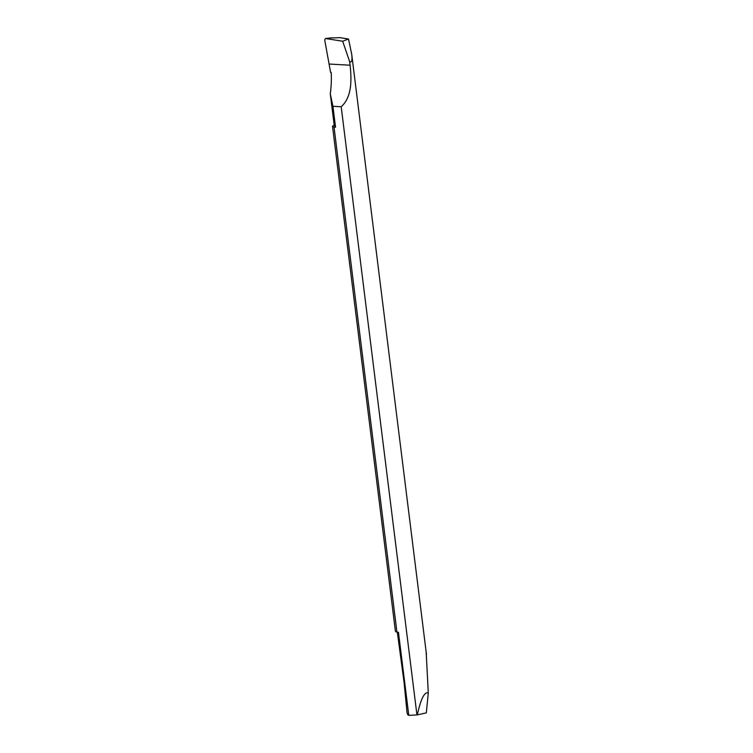 <?xml version="1.0" encoding="UTF-8"?>
<svg xmlns="http://www.w3.org/2000/svg" width="753" height="753" viewBox="0 0 753 753"><rect width="100%" height="100%" fill="white"/><g stroke="black" fill="none" stroke-linecap="round" stroke-linejoin="round"><path stroke-width="1.13" d="M426.48 654.573L351.717 54.301C352.432 60.344 351.745 62.791 349.646 61.633L350.098 65.21C351.51 78.632 352.413 96.798 341.194 106.747L332.93 106.295L335.537 127.229L334.21 125.337L332.487 126.09A13.987 3.247 -7.1 0 0 334.04 127.144L335.537 127.229M397.339 632.2L404.088 682.519L407.072 712.827L407.731 714.701L408.794 715.35L398.45 632.256L396.944 632.181L334.04 127.144M408.794 715.35L416.946 714.936L341.194 106.747M332.487 126.09L395.391 631.127A13.987 3.247 172.9 0 0 396.944 632.181M351.717 54.301L348.526 39.043L339.989 37.65L330.652 37.97M426.142 651.853L428.288 692.967C424.504 691.518 420.842 698.831 417.313 714.889L416.946 714.936M417.313 714.889L426.32 712.884L428.288 692.967M331.527 37.829L325.484 38.544L324.712 39.947L330.614 72.495L331.226 72.523A69.944 41.829 -86.9 0 1 330.285 93.814L334.21 125.337M348.526 39.043L342.662 41.236L325.748 38.554L332.073 37.801M349.646 61.633L342.662 41.236M330.285 93.814L332.93 106.295M350.098 65.21L329.447 64.071"/></g></svg>
